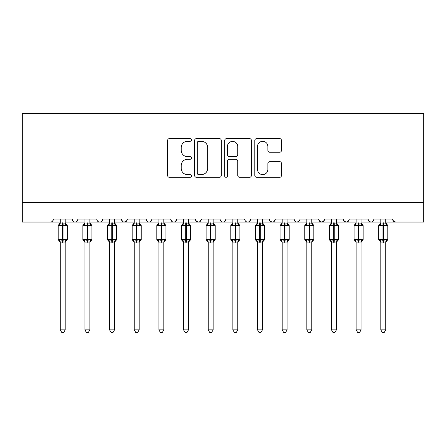 <?xml version="1.0" encoding="UTF-8"?>
<svg xmlns="http://www.w3.org/2000/svg" width="446" height="446" viewBox="0 0 446 446"><rect width="100%" height="100%" fill="white"/><g stroke="black" fill="none" stroke-linecap="round" stroke-linejoin="round"><path stroke-width="0.67" d="M191.44 139.949A1.355 1.355 0 0 0 190.085 138.594L169.513 138.594A1.935 1.935 0 0 0 167.579 140.535L167.579 175.384A1.935 1.935 0 0 0 169.513 177.318L190.085 177.318A1.355 1.355 0 0 0 191.44 175.964A1.355 1.355 0 0 0 190.085 174.609L187.426 174.609A6.194 6.194 0 0 1 181.227 168.415L181.227 165.511A6.194 6.194 0 0 1 187.426 159.311L190.085 159.311A1.355 1.355 0 0 0 191.44 157.956A1.355 1.355 0 0 0 190.085 156.602L187.426 156.602A6.194 6.194 0 0 1 181.227 150.408L181.227 147.503A6.194 6.194 0 0 1 187.426 141.31L190.085 141.31A1.355 1.355 0 0 0 191.44 139.949M279.581 152.248A1.935 1.935 0 0 0 281.521 150.308L281.521 140.535A1.935 1.935 0 0 0 279.581 138.594L256.734 138.594A1.935 1.935 0 0 0 254.8 140.535L254.8 175.384A1.935 1.935 0 0 0 256.734 177.318L279.581 177.318A1.935 1.935 0 0 0 281.521 175.384L281.521 163.57A1.935 1.935 0 0 0 279.581 161.636L269.808 161.636A1.935 1.935 0 0 0 267.868 163.57L267.868 169.43A5.179 5.179 0 0 1 262.688 174.609A5.179 5.179 0 0 1 257.509 169.43L257.509 146.483A5.179 5.179 0 0 1 262.688 141.31A5.179 5.179 0 0 1 267.868 146.483L267.868 150.308A1.935 1.935 0 0 0 269.808 152.248L279.581 152.248M22.3 202.339L423.7 202.339L423.7 113.574L22.3 113.574L22.3 222.063L50.409 222.063C51.976 222.119 52.962 221.132 53.364 219.103L72.107 219.103L73.189 221.389M221.305 140.535A1.935 1.935 0 0 0 219.371 138.594L196.524 138.594A1.935 1.935 0 0 0 194.59 140.535L194.59 175.384A1.935 1.935 0 0 0 196.524 177.318L219.371 177.318A1.935 1.935 0 0 0 221.305 175.384L221.305 140.535M226.629 138.594L249.476 138.594A1.935 1.935 0 0 1 251.41 140.535L251.41 175.384A1.935 1.935 0 0 1 249.476 177.318L239.697 177.318A1.935 1.935 0 0 1 237.763 175.384L237.763 161.251A1.935 1.935 0 0 0 235.828 159.311L229.339 159.311A1.935 1.935 0 0 0 227.404 161.251L227.404 175.964A1.355 1.355 0 0 1 226.05 177.318A1.355 1.355 0 0 1 224.695 175.964L224.695 140.535A1.935 1.935 0 0 1 226.629 138.594M65.2 222.063L75.062 222.063C73.495 222.119 72.508 221.132 72.107 219.103A2.96 2.96 0 0 0 75.062 222.063A2.96 2.96 0 0 0 78.022 219.103L96.76 219.103A2.96 2.96 0 0 0 99.72 222.063A2.96 2.96 0 0 0 102.68 219.103L121.418 219.103A2.96 2.96 0 0 0 124.378 222.063A2.96 2.96 0 0 0 127.333 219.103L146.071 219.103A2.96 2.96 0 0 0 149.031 222.063A2.96 2.96 0 0 0 151.991 219.103L170.729 219.103A2.96 2.96 0 0 0 173.689 222.063A2.96 2.96 0 0 0 176.649 219.103L195.387 219.103A2.96 2.96 0 0 0 198.342 222.063A2.96 2.96 0 0 0 201.302 219.103L220.04 219.103A2.96 2.96 0 0 0 223 222.063A2.96 2.96 0 0 0 225.96 219.103L244.698 219.103A2.96 2.96 0 0 0 247.658 222.063A2.96 2.96 0 0 0 250.613 219.103L269.351 219.103A2.96 2.96 0 0 0 272.311 222.063A2.96 2.96 0 0 0 275.271 219.103L294.009 219.103A2.96 2.96 0 0 0 296.969 222.063A2.96 2.96 0 0 0 299.929 219.103L318.667 219.103A2.96 2.96 0 0 0 321.622 222.063A2.96 2.96 0 0 0 324.582 219.103L343.32 219.103A2.96 2.96 0 0 0 346.28 222.063A2.96 2.96 0 0 0 349.24 219.103L367.978 219.103A2.96 2.96 0 0 0 370.938 222.063A2.96 2.96 0 0 0 373.893 219.103L392.636 219.103L393.182 220.82M367.978 219.103L369.059 221.389M349.24 219.103L348.159 221.389M343.32 219.103L344.401 221.389M324.582 219.103L323.501 221.389M318.667 219.103L319.749 221.389M287.107 222.063L296.969 222.063C295.397 222.119 294.41 221.132 294.009 219.103L295.09 221.389M262.449 222.063L272.311 222.063C273.883 222.119 274.87 221.132 275.271 219.103L274.19 221.389M237.796 222.063L247.658 222.063C249.225 222.119 250.212 221.132 250.613 219.103L249.531 221.389M213.138 222.063L223 222.063C224.567 222.119 225.553 221.132 225.96 219.103L224.879 221.389M188.48 222.063L198.342 222.063C199.914 222.119 200.901 221.132 201.302 219.103L200.221 221.389M195.387 219.103L196.469 221.389M163.827 222.063L173.689 222.063C175.256 222.119 176.242 221.132 176.649 219.103L175.562 221.389M183.551 222.063L173.689 222.063C172.117 222.119 171.13 221.132 170.729 219.103L171.81 221.389M139.169 222.063L149.031 222.063C150.603 222.119 151.59 221.132 151.991 219.103L150.91 221.389M158.893 222.063L149.031 222.063C147.464 222.119 146.478 221.132 146.071 219.103L147.152 221.389M114.516 222.063L124.378 222.063C122.806 222.119 121.819 221.132 121.418 219.103L122.499 221.389M84.924 222.063L75.062 222.063C76.634 222.119 77.621 221.132 78.022 219.103L76.941 221.389M392.636 219.103A2.96 2.96 0 0 0 395.591 222.063L392.954 220.441M423.7 202.339L423.7 222.063L385.729 222.063M50.409 222.063C51.976 222.119 52.962 221.132 53.364 219.103A2.96 2.96 0 0 1 50.409 222.063L60.271 222.063M89.858 222.063L99.72 222.063C101.287 222.119 102.273 221.132 102.68 219.103M109.582 222.063L99.72 222.063C98.148 222.119 97.167 221.132 96.76 219.103M134.24 222.063L124.378 222.063L127.015 220.441M208.204 222.063L198.342 222.063L196.441 221.367M232.862 222.063L223 222.063C221.433 222.119 220.447 221.132 220.04 219.103M257.52 222.063L247.658 222.063C246.086 222.119 245.099 221.132 244.698 219.103M282.173 222.063L272.311 222.063L270.41 221.367M306.831 222.063L296.969 222.063L298.876 221.367M311.76 222.063L321.622 222.063L323.528 221.367M331.484 222.063L321.622 222.063L318.985 220.441M336.418 222.063L346.28 222.063L348.187 221.367M356.142 222.063L346.28 222.063L344.373 221.367M361.076 222.063L370.938 222.063C372.505 222.119 373.492 221.132 373.893 219.103M380.8 222.063L370.938 222.063L369.032 221.367M198.654 141.31A1.355 1.355 0 0 0 197.299 142.664L197.299 173.254A1.355 1.355 0 0 0 198.654 174.609L201.458 174.609A6.194 6.194 0 0 0 207.658 168.415L207.658 147.503A6.194 6.194 0 0 0 201.458 141.31L198.654 141.31M237.763 146.583A5.179 5.179 0 0 0 232.583 141.404A5.179 5.179 0 0 0 227.404 146.583L227.404 154.667A1.935 1.935 0 0 0 229.339 156.602L235.828 156.602A1.935 1.935 0 0 0 237.763 154.667L237.763 146.583M58.844 240.394L60.271 242.434L58.197 239.469L67.274 239.469L67.274 225.665L65.2 222.699L66.627 224.739A0.987 0.987 0 0 1 67.274 225.665L58.197 225.665A0.987 0.987 0 0 1 58.844 224.739L59.128 224.834L58.197 225.665L58.197 239.469A0.987 0.987 0 0 0 58.844 240.394L59.552 239.664L62.44 240.355L65.919 239.664L66.343 240.299A2.169 2.068 0 0 0 65.2 242.117M67.274 239.469A0.987 0.987 0 0 1 66.627 240.394L65.2 242.434L67.274 239.469L67.274 225.665M65.2 223.017L65.2 223.017A2.169 2.068 180 0 0 66.343 224.834L65.919 225.47L63.031 224.778L59.552 225.47L59.128 224.834A2.169 2.068 180 0 0 60.271 223.017L65.205 223.117L65.2 219.103M65.919 239.664L65.2 242.106L65.2 329.862L60.271 329.862L60.271 242.117A2.169 2.068 0 0 0 59.128 240.299M65.205 242.016L60.271 242.106M60.271 219.103L60.271 223.028M59.552 225.47L60.271 223.117M65.205 223.117L65.919 225.47M59.552 239.664L60.271 242.016M65.2 329.862L63.722 332.426L61.749 332.426L60.271 329.862M83.502 240.394L84.924 242.434L82.856 239.469L91.926 239.469L91.926 225.665L89.858 222.699L91.279 224.739A0.987 0.987 0 0 1 91.926 225.665L82.856 225.665A0.987 0.987 0 0 1 83.502 224.739L83.787 224.834L82.856 225.665L82.856 239.469A0.987 0.987 0 0 0 83.502 240.394L84.21 239.664L87.098 240.355L90.571 239.664L90.995 240.299A2.169 2.068 0 0 0 89.858 242.117M91.926 239.469A0.987 0.987 0 0 1 91.279 240.394L89.858 242.434L91.926 239.469L91.926 225.665M89.858 223.017L89.858 223.017A2.169 2.068 180 0 0 90.995 224.834L90.571 225.47L87.689 224.778L84.21 225.47L83.787 224.834A2.169 2.068 180 0 0 84.924 223.017L89.858 223.117L89.858 219.103M108.161 240.394L109.582 242.434L107.514 239.469L116.584 239.469L116.584 225.665L114.516 222.699L115.938 224.739A0.987 0.987 0 0 1 116.584 225.665L107.514 225.665A0.987 0.987 0 0 1 108.161 224.739L108.445 224.834L107.514 225.665L107.514 239.469A0.987 0.987 0 0 0 108.161 240.394L108.869 239.664L111.751 240.355L115.23 239.664L115.653 240.299A2.169 2.068 0 0 0 114.516 242.117M116.584 239.469A0.987 0.987 0 0 1 115.938 240.394L114.516 242.434L116.584 239.469L116.584 225.665M114.516 223.017L114.516 223.017A2.169 2.068 180 0 0 115.653 224.834L115.23 225.47L112.342 224.778L108.869 225.47L108.445 224.834A2.169 2.068 180 0 0 109.582 223.017L114.516 223.117L114.516 219.103M132.813 240.394L134.24 242.434L132.167 239.469L141.243 239.469L141.243 225.665L139.169 222.699L140.596 224.739A0.987 0.987 0 0 1 141.243 225.665L132.167 225.665A0.987 0.987 0 0 1 132.813 224.739L133.098 224.834L132.167 225.665L132.167 239.469A0.987 0.987 0 0 0 132.813 240.394L133.521 239.664L136.409 240.355L139.882 239.664L140.312 240.299A2.169 2.068 0 0 0 139.169 242.117M141.243 239.469A0.987 0.987 0 0 1 140.596 240.394L139.169 242.434L141.243 239.469L141.243 225.665M139.169 223.017L139.169 223.017A2.169 2.068 180 0 0 140.312 224.834L139.882 225.47L137 224.778L133.521 225.47L133.098 224.834A2.169 2.068 180 0 0 134.24 223.017L139.169 223.117L139.169 219.103M157.471 240.394L158.893 242.434L156.825 239.469L165.895 239.469L165.895 225.665L163.827 222.699L165.249 224.739A0.987 0.987 0 0 1 165.895 225.665L156.825 225.665A0.987 0.987 0 0 1 157.471 224.739L157.756 224.834L156.825 225.665L156.825 239.469A0.987 0.987 0 0 0 157.471 240.394L158.179 239.664L161.062 240.355L164.541 239.664L164.964 240.299A2.169 2.068 0 0 0 163.827 242.117M165.895 239.469A0.987 0.987 0 0 1 165.249 240.394L163.827 242.434L165.895 239.469L165.895 225.665M163.827 223.017L163.827 223.017A2.169 2.068 180 0 0 164.964 224.834L164.541 225.47L161.658 224.778L158.179 225.47L157.756 224.834A2.169 2.068 180 0 0 158.893 223.017L163.827 223.117L163.827 219.103M90.571 239.664L89.858 242.016L89.858 329.862L84.924 329.862L84.924 242.117A2.169 2.068 0 0 0 83.787 240.299M89.858 242.016L84.924 242.106M84.924 219.103L84.924 223.028M84.21 225.47L84.924 223.117M89.858 223.117L90.571 225.47M84.21 239.664L84.924 242.016M89.858 329.862L88.375 332.426L86.407 332.426L84.924 329.862M115.23 239.664L114.516 242.016L114.516 329.862L109.582 329.862L109.582 242.117A2.169 2.068 0 0 0 108.445 240.299M114.516 242.016L109.582 242.106M109.582 219.103L109.582 223.028M108.869 225.47L109.582 223.117M114.516 223.117L115.23 225.47M108.869 239.664L109.582 242.016M114.516 329.862L113.033 332.426L111.065 332.426L109.582 329.862M139.882 239.664L139.169 242.016L139.169 329.862L134.24 329.862L134.24 242.117A2.169 2.068 0 0 0 133.098 240.299M139.169 242.016L134.24 242.106M134.24 219.103L134.24 223.028M133.521 225.47L134.235 223.117M139.169 223.117L139.882 225.47M133.521 239.664L134.235 242.016M139.169 329.862L137.691 332.426L135.718 332.426L134.24 329.862M158.893 223.117L158.179 225.47L157.756 224.834M164.541 239.664L163.827 242.016L163.827 329.862L158.893 329.862L158.893 242.117A2.169 2.068 0 0 0 157.756 240.299M163.827 242.016L158.893 242.106M158.893 219.103L158.893 223.028M164.139 224.36L164.541 225.47M158.179 239.664L158.893 242.016M163.827 329.862L162.344 332.426L160.376 332.426L158.893 329.862M182.124 240.394L183.551 242.434L181.477 239.469L190.554 239.469L190.554 225.665L188.48 222.699L189.907 224.739A0.987 0.987 0 0 1 190.554 225.665L181.477 225.665A0.987 0.987 0 0 1 182.124 224.739L182.408 224.834L181.477 225.665L181.477 239.469A0.987 0.987 0 0 0 182.124 240.394L182.832 239.664L185.72 240.355L189.199 239.664L189.622 240.299A2.169 2.068 0 0 0 188.48 242.117M190.554 239.469A0.987 0.987 0 0 1 189.907 240.394L188.48 242.434L190.554 239.469L190.554 225.665M188.48 223.017L188.48 223.017A2.169 2.068 180 0 0 189.622 224.834L189.199 225.47L186.311 224.778L182.832 225.47L182.408 224.834A2.169 2.068 180 0 0 183.551 223.017L188.485 223.117L188.48 219.103M183.551 223.117L182.832 225.47L182.408 224.834M189.199 239.664L188.48 242.106L188.48 329.862L183.551 329.862L183.551 242.117A2.169 2.068 0 0 0 182.408 240.299M188.485 242.016L183.551 242.106M183.551 219.103L183.551 223.028M188.792 224.36L189.199 225.47M182.832 239.664L183.551 242.016L182.832 239.664M188.48 329.862L187.002 332.426L185.029 332.426L183.551 329.862M206.782 240.394L208.204 242.434L206.136 239.469L215.206 239.469L215.206 225.665L213.138 222.699L214.559 224.739A0.987 0.987 0 0 1 215.206 225.665L206.136 225.665A0.987 0.987 0 0 1 206.782 224.739L207.067 224.834L206.136 225.665L206.136 239.469A0.987 0.987 0 0 0 206.782 240.394L207.49 239.664L210.378 240.355L213.851 239.664L214.275 240.299A2.169 2.068 0 0 0 213.138 242.117M215.206 239.469A0.987 0.987 0 0 1 214.559 240.394L213.138 242.434L215.206 239.469L215.206 225.665M213.138 223.017L213.138 223.017A2.169 2.068 180 0 0 214.275 224.834L213.851 225.47L210.969 224.778L207.49 225.47L207.067 224.834A2.169 2.068 180 0 0 208.204 223.017L213.138 223.117L213.138 219.103M208.204 223.117L207.49 225.47L207.067 224.834M213.851 239.664L213.138 242.016L213.138 329.862L208.204 329.862L208.204 242.117A2.169 2.068 0 0 0 207.067 240.299M213.138 242.016L208.204 242.106M208.204 219.103L208.204 223.028M213.45 224.36L213.851 225.47M207.49 239.664L208.204 242.016L207.49 239.664M213.138 329.862L211.655 332.426L209.687 332.426L208.204 329.862M231.441 240.394L232.862 242.434L230.794 239.469L239.864 239.469L239.864 225.665L237.796 222.699L239.218 224.739A0.987 0.987 0 0 1 239.864 225.665L230.794 225.665A0.987 0.987 0 0 1 231.441 224.739L231.725 224.834L230.794 225.665L230.794 239.469A0.987 0.987 0 0 0 231.441 240.394L232.149 239.664L235.031 240.355L238.51 239.664L238.933 240.299A2.169 2.068 0 0 0 237.796 242.117M239.864 239.469A0.987 0.987 0 0 1 239.218 240.394L237.796 242.434L239.864 239.469L239.864 225.665M237.796 223.017L237.796 223.017A2.169 2.068 180 0 0 238.933 224.834L238.51 225.47L235.622 224.778L232.149 225.47L231.725 224.834A2.169 2.068 180 0 0 232.862 223.017L237.796 223.117L237.796 219.103M232.862 223.117L232.149 225.47L231.725 224.834M238.51 239.664L237.796 242.016L237.796 329.862L232.862 329.862L232.862 242.117A2.169 2.068 0 0 0 231.725 240.299M237.796 242.016L232.862 242.106M232.862 219.103L232.862 223.028M238.103 224.36L238.51 225.47M232.149 239.664L232.862 242.016M237.796 329.862L236.313 332.426L234.345 332.426L232.862 329.862M256.093 240.394L257.52 242.434L255.446 239.469L264.523 239.469L264.523 225.665L262.449 222.699L263.876 224.739A0.987 0.987 0 0 1 264.523 225.665L255.446 225.665A0.987 0.987 0 0 1 256.093 224.739L256.378 224.834L255.446 225.665L255.446 239.469A0.987 0.987 0 0 0 256.093 240.394L256.801 239.664L259.689 240.355L263.168 239.664L263.592 240.299A2.169 2.068 0 0 0 262.449 242.117M264.523 239.469A0.987 0.987 0 0 1 263.876 240.394L262.449 242.434L264.523 239.469L264.523 225.665M262.449 223.017L262.449 223.017A2.169 2.068 180 0 0 263.592 224.834L263.168 225.47L260.28 224.778L256.801 225.47L256.378 224.834A2.169 2.068 180 0 0 257.52 223.017L262.449 223.117L262.449 219.103M257.515 223.117L256.801 225.47L256.378 224.834M263.168 239.664L262.449 242.016L262.449 329.862L257.52 329.862L257.52 242.117A2.169 2.068 0 0 0 256.378 240.299M262.449 242.016L257.52 242.106M257.52 219.103L257.52 223.028M262.761 224.36L263.168 225.47M256.801 239.664L257.515 242.016L256.801 239.664M262.449 329.862L260.971 332.426L258.998 332.426L257.52 329.862M280.751 240.394L282.173 242.434L280.105 239.469L289.175 239.469L289.175 225.665L287.107 222.699L288.529 224.739A0.987 0.987 0 0 1 289.175 225.665L280.105 225.665L280.105 239.469A0.987 0.987 0 0 0 280.751 240.394L281.459 239.664L284.342 240.355L287.821 239.664L288.244 240.299A2.169 2.068 0 0 0 287.107 242.117M289.175 239.469A0.987 0.987 0 0 1 288.529 240.394L287.107 242.434L289.175 239.469L289.175 225.665M287.107 223.017L287.107 223.017A2.169 2.068 180 0 0 288.244 224.834L287.821 225.47L284.938 224.778L281.459 225.47L280.751 224.739A0.987 0.987 0 0 0 280.105 225.665L281.036 224.834A2.169 2.068 180 0 0 282.173 223.017L287.107 223.117L287.107 219.103M287.821 239.664L287.107 242.016L287.107 329.862L282.173 329.862L282.173 242.117A2.169 2.068 0 0 0 281.036 240.299M287.107 242.016L282.173 242.106M282.173 219.103L282.173 223.028M281.459 225.47L282.173 223.117M287.419 224.36L287.821 225.47M281.459 239.664L282.173 242.016L281.459 239.664M287.107 329.862L285.624 332.426L283.656 332.426L282.173 329.862M305.404 240.394L306.831 242.434L304.757 239.469L313.833 239.469L313.833 225.665L311.76 222.699L313.187 224.739A0.987 0.987 0 0 1 313.833 225.665L304.757 225.665A0.987 0.987 0 0 1 305.404 224.739L305.688 224.834L304.757 225.665L304.757 239.469A0.987 0.987 0 0 0 305.404 240.394L306.118 239.664L309 240.355L312.479 239.664L312.902 240.299A2.169 2.068 0 0 0 311.76 242.117M313.833 239.469A0.987 0.987 0 0 1 313.187 240.394L311.76 242.434L313.833 239.469L313.833 225.665M311.76 223.017L311.76 223.017A2.169 2.068 180 0 0 312.902 224.834L312.479 225.47L309.591 224.778L306.118 225.47L305.688 224.834A2.169 2.068 180 0 0 306.831 223.017L311.765 223.117L311.76 219.103M312.479 239.664L311.76 242.106L311.76 329.862L306.831 329.862L306.831 242.117A2.169 2.068 0 0 0 305.688 240.299M311.765 242.016L306.831 242.106M306.831 219.103L306.831 223.028M306.118 225.47L306.831 223.117M312.072 224.36L312.479 225.47M306.118 239.664L306.831 242.016L306.118 239.664M311.76 329.862L310.282 332.426L308.309 332.426L306.831 329.862M330.062 240.394L331.484 242.434L329.416 239.469L338.486 239.469L338.486 225.665L336.418 222.699L337.839 224.739A0.987 0.987 0 0 1 338.486 225.665L329.416 225.665L329.416 239.469A0.987 0.987 0 0 0 330.062 240.394L330.77 239.664L333.658 240.355L337.131 239.664L337.555 240.299A2.169 2.068 0 0 0 336.418 242.117M338.486 239.469A0.987 0.987 0 0 1 337.839 240.394L336.418 242.434L338.486 239.469L338.486 225.665M336.418 223.017L336.418 223.017A2.169 2.068 180 0 0 337.555 224.834L337.131 225.47L334.249 224.778L330.77 225.47L330.062 224.739A0.987 0.987 0 0 0 329.416 225.665L330.347 224.834A2.169 2.068 180 0 0 331.484 223.017L336.418 223.117L336.418 219.103M337.131 239.664L336.418 242.016L336.418 329.862L331.484 329.862L331.484 242.117A2.169 2.068 0 0 0 330.347 240.299M336.418 242.016L331.484 242.106M331.484 219.103L331.484 223.028M330.77 225.47L331.484 223.117M336.73 224.36L337.131 225.47M330.77 239.664L331.484 242.016L330.77 239.664M336.418 329.862L334.935 332.426L332.967 332.426L331.484 329.862M354.721 240.394L356.142 242.434L354.074 239.469L363.144 239.469L363.144 225.665L361.076 222.699L362.498 224.739A0.987 0.987 0 0 1 363.144 225.665L354.074 225.665L354.074 239.469A0.987 0.987 0 0 0 354.721 240.394L355.429 239.664L358.311 240.355L361.79 239.664L362.213 240.299A2.169 2.068 0 0 0 361.076 242.117M363.144 239.469A0.987 0.987 0 0 1 362.498 240.394L361.076 242.434L363.144 239.469L363.144 225.665M361.076 223.017L361.076 223.017A2.169 2.068 180 0 0 362.213 224.834L361.79 225.47L358.902 224.778L355.429 225.47L354.721 224.739A0.987 0.987 0 0 0 354.074 225.665L355.005 224.834A2.169 2.068 180 0 0 356.142 223.017L361.076 223.117L361.076 219.103M361.79 239.664L361.076 242.016L361.076 329.862L356.142 329.862L356.142 242.117A2.169 2.068 0 0 0 355.005 240.299M361.076 242.016L356.142 242.106M356.142 219.103L356.142 223.028M355.429 225.47L356.142 223.117M361.383 224.36L361.79 225.47M355.429 239.664L356.142 242.016L355.429 239.664M361.076 329.862L359.593 332.426L357.625 332.426L356.142 329.862M379.373 240.394L380.8 242.434L378.726 239.469L387.803 239.469L387.803 225.665L385.729 222.699L387.156 224.739A0.987 0.987 0 0 1 387.803 225.665L378.726 225.665A0.987 0.987 0 0 1 379.373 224.739L379.657 224.834L378.726 225.665L378.726 239.469A0.987 0.987 0 0 0 379.373 240.394L380.081 239.664L382.969 240.355L386.448 239.664L386.872 240.299A2.169 2.068 0 0 0 385.729 242.117M387.803 239.469A0.987 0.987 0 0 1 387.156 240.394L385.729 242.434L387.803 239.469L387.803 225.665M385.729 223.017L385.729 223.017A2.169 2.068 180 0 0 386.872 224.834L386.448 225.47L383.56 224.778L380.081 225.47L379.657 224.834A2.169 2.068 180 0 0 380.8 223.017L385.729 223.117L385.729 219.103M386.448 239.664L385.729 242.016L385.729 329.862L380.8 329.862L380.8 242.117A2.169 2.068 0 0 0 379.657 240.299M385.729 242.016L380.8 242.106M380.8 219.103L380.8 223.028M380.081 225.47L380.795 223.117M386.041 224.36L386.448 225.47M380.081 239.664L380.795 242.016L380.081 239.664M385.729 329.862L384.251 332.426L382.278 332.426L380.8 329.862M62.44 222.827L62.44 242.306M63.031 242.306L63.031 222.827M87.098 222.827L87.098 242.306M87.689 242.306L87.689 222.827M111.751 222.827L111.751 242.306M112.342 242.306L112.342 222.827M136.409 222.827L136.409 242.306M137 242.306L137 222.827M161.062 222.827L161.062 242.306M161.658 242.306L161.658 222.827M185.72 222.827L185.72 242.306M186.311 242.306L186.311 222.827M210.378 222.827L210.378 242.306M210.969 242.306L210.969 222.827M235.031 222.827L235.031 242.306M235.622 242.306L235.622 222.827M259.689 222.827L259.689 242.306M260.28 242.306L260.28 222.827M284.342 222.827L284.342 242.306M284.938 242.306L284.938 222.827M309 222.827L309 242.306M309.591 242.306L309.591 222.827M333.658 222.827L333.658 242.306M334.249 242.306L334.249 222.827M358.311 222.827L358.311 242.306M358.902 242.306L358.902 222.827M382.969 222.827L382.969 242.306M383.56 242.306L383.56 222.827M58.844 224.739L60.271 222.699M83.502 224.739L84.924 222.699M108.161 224.739L109.582 222.699M132.813 224.739L134.24 222.699M157.471 224.739L158.893 222.699M182.124 224.739L183.551 222.699M206.782 224.739L208.204 222.699M231.441 224.739L232.862 222.699M256.093 224.739L257.52 222.699M280.105 239.469L280.105 225.665M280.751 224.739L282.173 222.699M305.404 224.739L306.831 222.699M329.416 239.469L329.416 225.665M330.062 224.739L331.484 222.699M354.074 239.469L354.074 225.665M354.721 224.739L356.142 222.699M379.373 224.739L380.8 222.699"/></g></svg>
